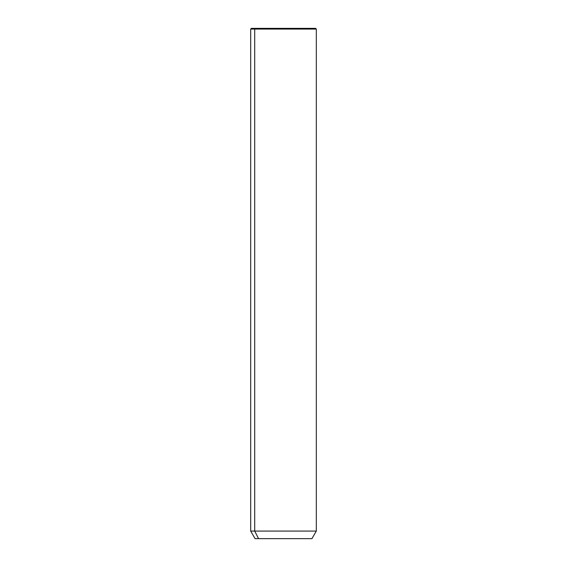 <?xml version="1.0" encoding="UTF-8"?>
<svg xmlns="http://www.w3.org/2000/svg" width="567" height="567" viewBox="0 0 567 567"><rect width="100%" height="100%" fill="white"/><g stroke="black" fill="none" stroke-linecap="round" stroke-linejoin="round"><path stroke-width="0.85" d="M311.928 538.65L258.552 538.65L254.711 531.073L316.308 531.073L254.711 531.073L258.552 538.65L255.072 538.65L250.692 531.073L254.711 531.073L254.711 29.08L316.308 29.08L254.711 29.08L254.711 531.073L250.692 531.073L250.692 29.08L254.711 29.08L250.692 29.08L251.422 28.35L255.348 28.35L254.711 29.08L255.348 28.35L315.578 28.35L316.308 29.08L316.308 531.073L311.928 538.65M258.552 538.65L308.448 538.65M311.652 28.35L255.348 28.35"/></g></svg>

